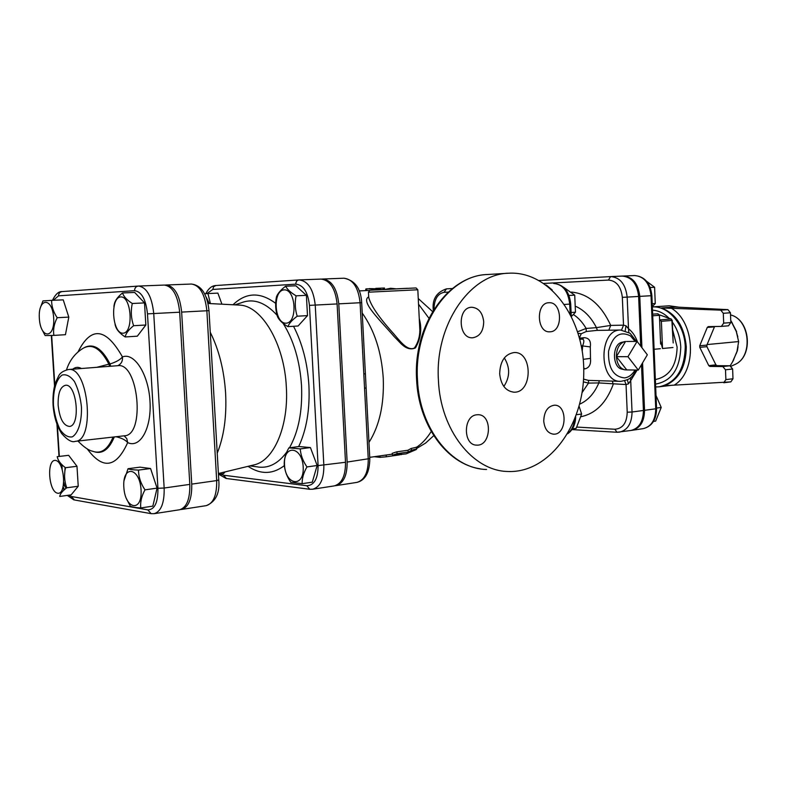 <?xml version="1.0" encoding="UTF-8"?>
<svg xmlns="http://www.w3.org/2000/svg" width="787" height="787" viewBox="0 0 787 787"><rect width="100%" height="100%" fill="white"/><g stroke="black" fill="none" stroke-linecap="round" stroke-linejoin="round"><path stroke-width="1.18" d="M647.337 354.799L638.306 370.077L627.947 356.708L637.106 341.401L647.337 354.799M626.747 369.92L624.75 369.831C619.851 368.355 617.067 363.968 616.388 356.659L626.747 369.92L638.306 370.077M616.388 356.659C616.536 348.523 619.29 343.516 624.662 341.617L625.547 341.489L616.388 356.659L627.947 356.708M626.609 341.479L637.106 341.401M624.012 369.644L622.271 369.201C611.961 367.913 611.883 343.781 622.183 342.237L624.337 341.706M572.395 428.885L576.182 428.354L581.623 414.021L579.104 406.299M571.51 316.394L575.474 312.213L574.717 295.145L563.403 287.127M571.096 312.508L575.474 312.213M576.468 414.71L581.623 414.021M568.962 295.459L574.717 295.145M653.485 421.429L655.66 421.114L661.218 407.45L656.024 395.507M652.325 306.527L655.266 303.526L654.597 287.265L646.639 281.313M652.216 303.723L655.266 303.526M656.545 408.079L661.218 407.45M650.219 287.501L654.597 287.265M57.589 493.213C66.826 495.043 64.701 461.457 55.503 460.425C46.423 459.096 48.509 491.767 57.589 493.213M66.757 487.792C62.439 490.97 60.097 493.862 59.723 496.449L71.135 494.866L78.238 486.238L66.757 487.792C64.377 481.359 63.954 474.669 65.488 467.714C60.747 464.241 57.982 460.562 57.195 456.676L68.636 455.319L76.988 466.278L78.238 486.238M124.041 480.631L128.035 468.708C129.422 469.436 132.914 469.898 138.492 470.095C138.581 476.932 140.735 483.513 144.975 489.848C141.512 496.223 140.116 502.254 140.794 507.949C135.207 507.635 131.714 507.025 130.317 506.12L126.274 498.358M141.06 489.848C139.663 466.839 122.28 464.704 123.834 487.192C125.035 509.612 142.447 512.839 141.06 489.848M113.899 306.399L114.253 304.451C114.902 300.752 117.647 296.915 122.506 292.961C123.648 296.522 126.904 300.034 132.285 303.487C130.642 311.013 131.085 318.42 133.623 325.71C128.694 329.625 125.881 333.373 125.182 336.954C119.88 333.472 116.683 329.891 115.581 326.231L115.059 324.549M120.696 296.935C109.914 297.476 112.128 333.57 122.91 333.206C133.888 333.235 131.636 296.03 120.696 296.935M76.988 466.278L65.488 467.714M66.206 488.215L63.599 484.674M128.035 468.708L140.027 467.153L150.573 468.521L138.492 470.095M150.573 468.521L157.066 488.137L144.975 489.848M157.066 488.137L152.835 506.139L140.794 507.949M132.285 303.487L144.513 302.906L134.675 292.449L122.506 292.961M64.603 475.338L65.085 467.409M61.947 468.432L61.701 464.458M144.513 302.906L145.841 325.001L133.623 325.71M145.841 325.001L137.322 336.187L125.182 336.954M40.324 307.815L42.951 300.909L51.647 300.359C51.499 306.212 53.349 311.996 57.185 317.712C54.096 323.752 52.995 329.655 53.87 335.4L45.154 335.567L41.721 329.094M39.35 318.46C40.54 339.276 55.021 339.148 53.673 317.879C52.326 296.581 37.874 297.643 39.35 318.46M51.647 300.359L63.245 299.857L68.803 317.102L65.439 334.701L53.87 335.4M68.803 317.102L57.185 317.712M204.65 293.748L207.965 293.561L210.414 303.595M209.352 303.546L206.194 297.171M302.129 483.69L290.777 482.274C286.862 476.558 284.678 470.616 284.245 464.468C284.048 459.195 285.592 453.656 288.878 447.852L300.231 448.895C300.723 455.122 302.965 461.133 306.95 466.927C303.595 472.8 301.992 478.388 302.129 483.69L312.291 482.156L317.151 465.491L306.95 466.927M303.202 466.947C302.051 445.806 283.182 444.212 284.51 464.91C285.465 485.549 304.362 488.068 303.202 466.947M225.2 471.875L223.4 473.725L218.442 474.413M288.878 447.852L299.021 446.534L310.422 447.567L300.231 448.895M310.422 447.567L317.151 465.491M221.934 304.195L217.881 293.128L207.965 293.561M296.089 295.814C294.702 302.71 295.066 309.507 297.201 316.217C292.302 319.827 289.183 323.3 287.845 326.635C282.651 323.457 279.218 320.201 277.575 316.866C275.46 310.285 275.096 303.615 276.473 296.837C277.742 293.413 280.802 289.872 285.632 286.212C287.324 289.459 290.816 292.656 296.089 295.814L306.399 295.332L307.491 315.617L297.201 316.217M284.107 289.862C272.361 290.433 274.201 323.634 285.937 323.182C297.87 323.093 296.01 288.947 284.107 289.862M306.399 295.332L295.902 285.789L285.632 286.212M307.491 315.617L298.096 325.985L287.845 326.635M58.14 405.275C57.854 393.284 60.333 386.604 65.577 385.246C76.86 383.682 80.845 425.846 69.472 426.436C63.432 425.747 59.655 418.694 58.14 405.275M109.511 366.329L108.881 364.165L96.791 367.322M110.652 366.24L110.003 363.958L108.881 364.165C100.756 348.503 92.138 343.221 83.038 348.336C75.06 353.255 69.551 360.426 66.521 369.841M117.725 365.699C121.247 364.066 122.821 361.144 122.457 356.924C120.224 359.728 116.073 362.069 110.003 363.958C102.241 348.828 93.909 343.27 85.006 347.264M124.11 435.821L126.776 438.595L127.681 442.589C140.155 448.767 151.734 428.167 149.992 401.193C148.507 374.238 134.302 352.045 122.457 356.924C105.901 327.677 91.105 325.975 78.08 351.819M116.004 436.746C121.513 437.956 125.399 439.903 127.681 442.589C116.25 467.96 102.723 469.996 87.111 448.718M189.805 484.389C190.06 499.106 186.676 507.556 179.623 509.75L154.203 513.675C161.138 511.481 164.453 502.932 164.158 488.029L153.74 313.56C151.871 296.532 146.805 287.363 138.551 286.055L138.237 286.065C135.866 286.478 134.646 288.012 134.577 290.678C141.581 291.633 145.88 299.365 147.484 313.865L179.682 312.203L189.805 484.389L164.158 488.029L157.941 488.274C158.059 502.49 154.685 509.691 147.808 509.868L151.173 513.675L154.203 513.675M164.119 285.081L164.345 285.061C172.717 286.35 177.832 295.4 179.682 312.203M552.199 289.98L546.237 285.042M610.83 276.591L622.183 276.089C631.636 276.916 637.116 283.704 638.631 296.443L640.716 346.132M583.354 381.862L588.519 383.102L598.848 382.925L626.049 384.558L627.219 412.211C626.855 422.953 622.724 428.64 614.844 429.24L616.998 432.25L619.605 432.132C627.692 430.066 631.833 423.357 632.04 412.004L643.422 410.46L641.494 364.686M643.422 410.46C643.205 421.724 639.054 428.394 630.958 430.459L616.998 432.25M641.926 347.706L639.772 296.374C638.257 283.645 632.768 276.867 623.314 276.04L622.586 276.08M631.518 430.361L632.079 430.292C640.175 428.226 644.337 421.566 644.543 410.312L642.556 362.896M180.577 509.533L181.561 509.455C188.614 507.261 192.008 498.81 191.743 484.113L181.649 312.095C179.8 295.312 174.684 286.281 166.303 284.992L165.063 285.071M335.036 485.736L335.852 485.648C343.457 483.454 347.224 475.584 347.146 462.058L369.801 458.555M343.683 278.224L322.69 279.021C331.671 280.152 337.033 288.435 338.774 303.851L347.146 462.058M322.69 279.021L321.686 279.08M238.284 305.031L239.71 305.11C261.815 305.818 284.432 344.008 286.34 387.027C288.799 425.905 274.083 460.208 254.585 464.763L253.207 465.097M210.247 332.271C218.983 349.782 224.108 370.146 225.623 393.372C226.754 416.559 223.961 436.5 217.222 453.184M320.791 279.1L321.037 279.08C330.009 280.221 335.37 288.504 337.111 303.939L345.503 462.284C345.582 475.83 341.824 483.71 334.219 485.904L312.705 489.219C320.24 487.025 323.959 479.067 323.851 465.363L315.233 305.09C313.472 289.459 308.14 281.067 299.237 279.916L298.932 279.926C296.915 280.29 295.882 281.697 295.814 284.156C303.388 284.992 307.924 292.066 309.439 305.366L318.096 465.589C318.007 478.673 314.249 485.392 306.792 485.727L223.488 475.21L220.616 474.108M419.845 330.314L419.845 330.324C419.756 337.013 417.946 342.916 414.415 348.031C407.017 351.484 399.265 340.023 392.792 332.763C378.813 317.22 370.795 305.454 368.729 297.456L368.444 292.193L417.818 289.773L419.845 330.324M721.512 326.389L728.526 325.808L730.818 322.562L730.444 312.764L727.896 309.635L675.216 307.019L661.454 307.933C676.141 313.777 684.415 326.733 686.284 346.801C686.028 366.86 678.817 379.826 664.651 385.709L730.848 381.872L732.992 378.754L732.618 368.995L729.933 365.768L717.026 365.65L715.904 364.843L706.923 346.673L706.864 345.1L714.596 326.516M723.883 382.728L730.848 381.872M730.198 365.788L732.717 361.577M732.845 361.518L737.026 351.268L738.649 341.568L736.258 331.435L730.739 320.516M732.382 362.168L737.35 350.904L738.058 346.673M737.822 336.895L736.307 331.563M736.612 331.622L730.739 320.358M715.904 364.843L708.782 365.63L709.894 366.437L717.026 365.65M729.933 365.768L722.81 366.565L709.894 366.437M706.864 345.1L699.722 345.778L699.781 347.362L706.923 346.673M708.782 365.63L699.781 347.362M730.818 322.562L723.676 323.142L721.374 326.398L708.261 326.625L707.267 327.441L714.419 326.851M699.722 345.778L707.267 327.441M727.896 309.635L720.744 310.137L661.454 307.933M732.992 378.754L725.88 379.609L723.735 382.757M725.88 379.609L725.496 369.811L732.618 368.995M722.81 366.565L725.496 369.811M723.676 323.142L723.292 313.295L730.444 312.764M720.744 310.137L723.292 313.295M655.355 379.482L656.014 379.403C669.56 376.324 676.594 365.562 677.125 347.116L672.639 329.851M707.08 344.568L738.649 341.568M659.339 314.839L671.055 319.04L659.614 319.896L661.395 321.283L672.255 320.437L671.055 319.04L671.882 320.486L673.131 341.942M661.395 321.283L662.516 348.503L660.47 340.584M660.568 343.014L659.427 315.292L657.755 313.777L659.034 315.331L652.708 315.784M362.227 313.059C374.533 330.392 381.547 352.143 383.259 378.311C384.223 404.439 379.462 425.806 368.965 442.422M392.585 455.073L392.182 453.342L396.746 451.836L407.892 450.272L411.08 448.501L416.195 447.331M369.388 290.433L359.187 290.905M368.68 296.837C360.151 301.49 379.737 319.729 394.169 336.59L400.937 343.585C405.935 348.562 410.765 350.008 415.447 347.903C420.838 338.548 422.107 328.789 419.264 318.646M582.026 339.138L582.242 339.118C584.2 339.433 584.347 341.617 582.675 345.66L582.232 351.071M583.718 367.686L584.564 368.916C589.138 368.021 591.106 364.509 590.476 358.38L583.226 359.325M590.476 358.38L590.289 346.919L581.308 345.768M590.289 346.919C591.106 340.948 589.01 337.869 584.003 337.692L582.173 339.118M584.003 337.692L580.265 338.105L579.744 338.843M582.075 392.575L588.519 383.102L588.46 380.396L583.541 379.118M580.265 338.105L579.37 337.426M579.675 404.154C587.958 400.485 594.342 393.411 598.848 382.925L599.163 380.878M620.284 381.341L588.46 380.396M579.645 337.357L581.268 333.737L578.179 333.265M581.14 416.677C595.749 413.539 606.452 402.728 613.25 384.253L612.335 381.164M581.268 333.737L586.305 331.514L586.118 328.445L577.697 331.73M597.382 330.392L596.438 327.648L586.118 328.445C582.616 322.414 578.396 317.781 573.457 314.544M586.305 331.514L596.762 330.402M624.642 380.819L626.049 384.558L628.439 383.869L627.377 379.747M608.804 330.215L610.722 325.405L596.438 327.648C591.185 317.397 584.387 310.344 576.045 306.487M625.232 330.697L625.97 325.739L623.52 325.169L610.722 325.405C601.248 304.815 588.174 293.708 571.5 292.075M628.439 383.869L630.702 380.583L630.397 377.78M628.833 332.399L628.508 328.72L625.97 325.739M411.621 450.223L416.717 448.895L416.215 449.584L406.053 453.902L392.595 455.152L397.219 453.617L408.374 452.043L411.621 450.223L411.08 448.501M407.892 450.272L408.374 452.043M399.58 454.276L399.639 454.847L386.358 456.775L380.062 457.355L374.228 456.706M396.107 288.829L390.647 288.268L385.315 289.36M375.812 288.357L384.459 288.022M365.876 290.6L365.729 289.095L366.624 288.829L380.377 288.888L369.3 288.593M366.122 387.912L364.548 388.237L368.247 459.057C368.296 472.436 364.489 480.218 356.826 482.411L335.852 485.648M365.384 373.717L363.81 374.002L364.548 388.237M438.408 380.013C440.267 430.056 472.908 470.99 507.812 471.492C549.011 473.38 583.865 425.098 583.767 371.966C584.387 318.833 549.965 270.846 508.697 273.207C470.046 273.837 434.788 324.785 438.408 380.013M499.676 373.835C500.119 361.135 504.949 354.032 514.147 352.537C532.966 351.376 532.769 393.136 513.97 392.182C505.716 391.178 500.955 385.069 499.676 373.835M503.847 386.447C510.055 377.042 510.212 367.539 504.319 357.928M476.774 414.788L477.984 414.719C492.711 414.277 491.413 446.278 476.735 445.127C462.933 445.501 462.972 415.674 476.774 414.788M483.71 321.755C483.434 331.258 479.736 336.61 472.613 337.79C458.014 338.941 457.109 307.068 471.767 307.264C478.653 307.894 482.638 312.714 483.71 321.755M550.162 331.809L549.788 331.829C536.508 332.931 535.652 302.523 548.982 302.729C562.184 301.519 563.384 331.465 550.162 331.809M543.738 421.065C544.122 411.493 547.703 406.2 554.491 405.187C567.88 404.685 566.886 435.162 553.546 434.168C547.86 433.371 544.594 429.004 543.738 421.065M433.716 309.793L433.243 309.793C432.171 299.188 436.578 292.203 446.455 288.859L452.397 288.544L446.455 288.859L444.065 292.331L448.236 292.125M433.981 309.37C434.237 299.316 437.602 293.63 444.065 292.331M138.079 286.084L62.045 291.593C59.792 291.977 58.632 293.384 58.563 295.833L134.577 290.678M53.3 300.29L58.563 295.833M59.822 463.927L59.704 462.136M59.34 456.421L57.362 425.246M54.795 384.813L51.667 335.469M61.907 464.664L62.193 469.15M147.484 313.865L157.941 488.274M150.583 513.567L74.44 499.971L71.233 496.469L68.607 495.22M64.416 489.671L63.186 486.858M63.826 482.411L64.987 486.553M147.808 509.868L71.233 496.469M53.437 404.961C52.945 390.795 56.33 379.009 62.163 375.035C66.334 374.012 70.436 376.176 74.46 381.547C78.021 388.571 80.353 396.992 81.435 406.82C81.917 421.498 78.247 433.371 72.266 436.874C68.046 437.552 63.993 435.142 60.107 429.653C56.703 422.668 54.48 414.444 53.437 404.961M75.247 441.35C95.571 441.133 88.449 365.886 68.449 369.516C63.294 370.815 60.019 372.979 58.622 376.009L55.306 383.102C53.427 389.585 52.68 396.835 53.054 404.833C53.9 416.471 56.812 426.101 61.789 433.706C67.544 440.149 72.03 442.697 75.247 441.35L124.435 435.791C145.447 435.447 138.502 362.059 117.794 365.689L68.449 369.516M72.729 369.192C75.444 367.008 78.346 366.781 81.445 368.513M77.952 441.045C83.835 447.085 88.724 450.479 92.63 451.236C100.992 454.286 107.809 449.564 113.102 437.07M114.302 436.942C109.295 449.052 102.782 454.05 94.765 451.925M543.965 283.428L608.42 280.074C616.398 280.733 621.041 286.488 622.33 297.338L623.52 325.169L621.563 330.048M614.844 429.24L576.92 427.085M623.442 276.03L634.597 275.548C644.051 276.365 649.541 283.084 651.046 295.725L651.882 295.656C650.505 283.192 644.75 276.483 634.597 275.548L623.314 276.04M639.772 296.374L651.046 295.725L655.738 408.797L656.565 408.542M283.054 323.27C293.738 340.259 299.896 361.115 301.539 385.827C302.582 410.893 298.568 431.542 289.498 447.773M286.881 451.876C278.047 463.996 267.914 468.954 256.483 466.75L249.902 465.894M234.89 304.864L241.206 302.808C253.325 298.096 265.298 302.277 277.142 315.341M298.676 446.583C306.566 429.751 309.98 409.407 308.917 385.561C307.52 363.151 302.395 343.388 293.531 326.28M275.696 303.388C260.261 291.79 246.026 292.252 233.021 304.766M248.082 466.337C260.566 474.679 272.656 474.443 284.363 465.629M206.932 293.62L212.805 289.439L295.814 284.156M298.834 279.936L215.864 285.524L213.592 286.753L212.805 289.439M309.439 305.366L337.111 303.939M318.096 465.589L345.503 462.284M309.419 489.229L226.351 478.496L223.488 475.21M306.792 485.727L309.763 489.278L312.705 489.219M181.649 312.095L208.998 310.649C207.256 294.131 201.383 285.258 191.379 284.038C199.868 285.297 205.033 294.21 206.863 310.776L216.681 480.582L218.766 479.903M191.143 284.048L166.303 284.992M191.743 484.113L216.681 480.582C216.907 495.082 213.444 503.444 206.283 505.638C215.756 501.683 219.917 493.154 218.776 480.04L208.998 310.649M655.669 386.968L659.221 386.801C675.915 382.964 684.592 369.664 685.261 346.9C684.729 324.824 668.606 305.69 652.344 306.92L669.294 305.799L679.161 307.245M731.202 366.191L735.265 364.342C753.671 356.177 750.267 319.601 730.661 314.967L730.661 314.967C749.893 319.355 753.346 356.481 735.265 364.342L733.759 365.03M674.252 385.099C697.282 371.385 695.334 321.804 671.104 308.111M672.324 322.031C677.45 329.153 680.263 337.505 680.755 347.106C680.027 368.867 671.626 381.193 655.551 384.095M652.482 310.167C658.385 310.56 663.795 313.137 668.734 317.879M671.419 319.119L659.329 314.81M662.516 348.503L672.983 347.51M658.03 313.806L652.649 314.141M654.105 349.3L660.411 348.7M644.543 410.312L655.738 408.797C655.512 419.963 651.351 426.584 643.254 428.64L632.079 430.292M431.237 431.463C426.908 438.438 421.911 443.779 416.244 447.478M418.536 304.195L428.945 318.253M627.219 412.211L632.04 412.004L630.702 380.583L637.155 370.057M637.411 341.804C635.384 336.108 632.414 331.75 628.508 328.72L627.17 297.112L638.631 296.443M635.05 370.038C632.276 374.701 628.774 377.327 624.553 377.908C613.348 376.678 608.026 367.795 608.558 351.248C612.561 335.774 619.861 330.648 630.446 335.882L635.158 341.42M636.447 341.41L630.121 333.304L620.628 330.038C598.297 329.222 598.484 382.738 620.795 381.351C630.456 379.413 631.174 378.38 636.349 370.047M608.42 280.074L610.574 276.601L539.203 280.487L610.574 276.601M622.33 297.338L627.17 297.112C625.645 284.264 620.156 277.427 610.712 276.591L622.183 276.089M553.694 283.477L553.743 283.477C562.862 284.323 568.184 291.2 569.709 304.116L570.713 304.038C569.355 291.328 563.699 284.471 553.743 283.477L553.694 283.477M564.564 304.431L569.709 304.116L570.142 313.698M574.54 419.786C573.802 425.875 571.578 430.41 567.889 433.401M396.746 451.836L397.219 453.617M401.38 454.02L401.468 454.552M398.488 454.433L398.556 455.043M386.161 455.014L386.358 456.775M379.944 455.899L380.062 457.355M383.456 289.459L383.358 288.012M366.762 290.56L366.624 288.829M375.035 289.891L375.055 288.859M338.774 303.851L361.686 302.641C360.918 288.514 354.996 280.369 343.929 278.204C352.979 279.326 358.36 287.501 360.092 302.739L363.81 374.002M379.068 289.832L407.381 288.298L378.429 289.714C367.844 290.275 368.05 290.314 379.068 289.832M486.582 469.475C451.797 468.934 419.333 428.669 417.474 379.511C413.873 325.257 448.924 275.175 487.428 274.515C447.567 275.568 413.077 325.769 416.589 379.373C418.418 424.754 446.436 463.72 479.913 468.747M433.243 309.793L433.283 310.481M52.463 300.329C55.483 294.24 58.681 291.328 62.045 291.593L138.237 286.065L164.345 285.061M59.438 463.366L59.33 461.595M59.005 456.47L56.949 424.144M54.519 385.886L51.322 335.488M73.811 499.853L67.279 495.407M64.013 490.035L62.99 487.586M205.8 293.679C208.516 288.435 211.841 285.72 215.805 285.533L298.932 279.926L321.037 279.08M226.007 478.447L218.894 474.354M181.561 509.455L206.283 505.638M239.71 305.11L208.043 303.477M254.585 464.763L218.393 473.518M669.294 305.799L679.545 307.274M659.221 386.801L672.669 385.177M733.307 360.476L733.809 359.492M736.012 330.756L735.491 329.419M736.74 352.222L736.317 353.511M731.585 321.834L732.205 322.837M721.374 326.398L728.526 325.808M672.255 320.447L673.18 342.955M659.427 315.292L660.608 344.057M643.254 428.64C651.99 426.338 656.427 419.658 656.565 408.591L651.882 295.666M369.742 457.336L392.369 454.148M582.242 339.118L579.852 339.286M620.628 330.038L596.369 330.402M571.923 429.594L616.9 432.25M571.244 315.843L570.713 304.048M575.691 416.864C575.435 424.508 572.769 430.145 567.663 433.775M416.717 448.895L416.146 447.193M400.77 454.109L400.868 454.719M433.765 435.644L425.629 443.051L416.589 448.511M384.568 289.4L384.459 288.003M380.347 289.616L380.377 288.888M418.261 298.539L432.604 311.603M356.826 482.411C365.296 480.365 369.624 472.456 369.811 458.664L361.686 302.641M368.444 292.193L369.841 290.246L389.093 289.173L416.087 287.963L417.818 289.773M487.428 274.515L508.245 273.237M513.38 392.162L513.97 392.182M476.007 445.068L476.735 445.127M553.005 434.139L553.546 434.168"/></g></svg>
